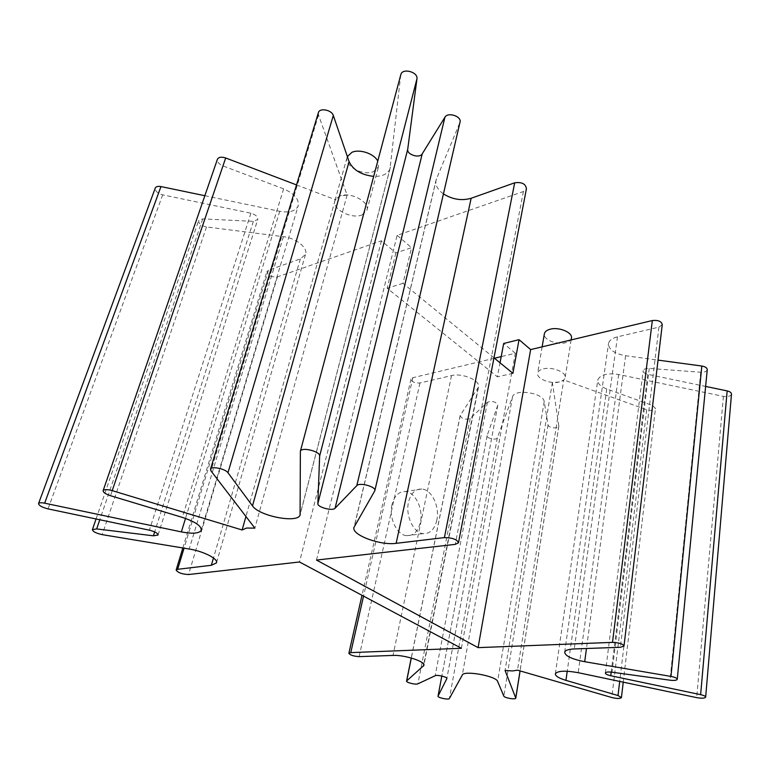 <?xml version="1.0" encoding="UTF-8"?>
<svg xmlns="http://www.w3.org/2000/svg" width="770" height="770" viewBox="0 0 770 770"><rect width="100%" height="100%" fill="white"/><g stroke="black" fill="none" stroke-linecap="round" stroke-linejoin="round"><path stroke-width="0.58" stroke-dasharray="3.85 2.89" d="M361.948 214.955L366.886 210.451C370.495 202.173 350.186 191.306 339.666 196.071L334.969 200.421C331.398 208.834 351.409 219.479 361.948 214.955M347.357 156.58L347.251 156.888C343.613 165.627 363.113 176.407 373.546 171.604L378.455 166.888L377.752 161.103M571.388 338.3C570.811 340.417 568.818 341.899 565.411 342.766C556.739 345.104 543.322 339.599 544.332 334.055M543.505 368.859C552.591 366.51 566.903 372.516 565.103 377.849C564.535 379.87 562.524 381.266 559.078 382.055C549.972 384.278 535.891 378.368 537.662 372.998C538.211 371.044 540.155 369.658 543.505 368.859M494.465 358.233L412.864 377.704L410.997 379.042C411.796 381.91 414.78 383.219 419.948 382.979L451.518 375.596C462.327 372.661 480.932 380.678 478.478 387.108L460.123 415.656C462 418.957 465.359 419.9 470.2 418.466L487.41 402.277C492.434 400.718 495.899 401.661 497.805 405.116L487.121 435.676C486.168 438.39 496.563 440.575 497.324 437.822L512.541 396.743C514.62 388.465 543.62 392.873 544.197 401.584L548.057 424.896C548.279 427.831 558.452 429.179 558.827 426.32L552.379 382.392L559.078 382.055L563.755 379.957L517.498 670.16M552.379 382.392L505.062 670.439M391.988 504.629C388.677 517.844 396.81 534.996 406.57 535.689C413.471 535.939 418.072 531.483 420.372 522.329C423.5 508.999 415.271 491.982 405.328 491.568C398.783 491.462 394.336 495.813 391.988 504.629M436.84 520.154C434.578 529.413 430.016 533.908 423.144 533.639C413.423 532.917 405.261 515.544 408.514 502.175C410.833 493.272 415.242 488.873 421.758 488.998C431.662 489.45 439.911 506.679 436.84 520.154M318.347 112.805L318.501 114.98L347.126 195.031L339.666 196.071L335.287 199.661L245.928 516.497M662.258 324.661L658.937 327.144L617.473 336.827C612.314 338.136 609.33 340.321 608.531 343.382C608.473 349.464 614.162 353.584 625.606 355.721L658.032 360.11M707.235 369.764C706.581 371.544 704.406 372.372 700.719 372.257L649.235 368.406C645.799 368.291 643.778 369.051 643.162 370.688C643.094 372.343 644.634 373.565 647.782 374.345L705.628 386.425M731.481 394.23C730.509 396.271 727.814 396.983 723.405 396.367L618.666 374.509C607.251 372.844 600.302 374.615 597.818 379.822C597.414 383.441 600.388 386.492 606.741 388.966L652.565 405.482L655.462 408.379C654.173 410.458 651.266 410.92 646.733 409.746L563.755 379.957M461.394 648.292L515.332 353.247L501.203 356.616M493.984 357.838L402.989 283.322L411.546 247.69L395.876 252.926L381.429 240.789L277.421 276.882C271.358 277.296 267.854 275.516 266.921 271.55L268.47 270.222L300.358 258.903L305.517 254.398C308.269 247.978 296.065 238.055 283.379 236.688L206.514 226.948C201.172 225.716 198.554 223.579 198.66 220.547L202.731 218.892L253.349 221.365L257.748 219.517C258.017 216.745 255.727 214.647 250.885 213.223L162.701 194.858C157.629 193.357 155.145 191.124 155.222 188.169M381.429 240.789L299.511 561.985M204.849 195.715L279.722 211.298C289.414 212.944 295.555 211.192 298.144 206.033C299.386 199.43 294.544 193.703 283.62 188.871L222.992 165.925C218.94 164.145 217.073 161.97 217.371 159.419M347.126 195.031L254.86 528.133M400.747 74.892L390.024 168.697C387.82 174.01 382.372 176.561 373.681 176.369M443.433 193.905C437.379 189.507 434.954 184.752 436.167 179.66L459.959 122.401M316.489 560.059L397.128 235.341L523.407 191.528L526.43 188.737M395.876 252.926L387.166 288.23L497.382 376.828L500.038 362.795M515.332 353.247L503.686 343.468M512.907 373.334L497.382 376.828M402.989 283.322L387.166 288.23M397.128 235.341L411.546 247.69M296.517 184.916L335.287 199.661M419.948 382.979L359.128 656.637M412.864 377.704L363.536 596.115M451.518 375.596L393.018 655.424M477.949 388.272L423.741 664.356M460.277 415.319L411.315 658.023M470.2 418.466L417.889 683.827M487.41 402.277L435.156 675.742M497.776 405.213L446.86 678.457M487.141 435.599L441.836 676.041L487.121 435.676M497.324 437.822L449.372 698.525M512.541 396.743L462.289 675.03M544.197 401.584L497.622 681.421M548.057 424.896L503.83 696.119M558.847 425.897L520.048 670.891M658.937 327.144L620.379 647.281M617.473 336.827L574.266 648.937M625.606 355.721L586.471 648.494M700.719 372.257L670.035 680.199M649.235 368.406L612.015 672.2M647.782 374.345L611.207 672.104M723.405 396.367L696.686 697.63M618.666 374.509L578.222 672.691M606.741 388.966L567.23 671.247M652.565 405.482L619.706 681.421M646.733 409.746L611.794 697.524M277.421 276.882L188.535 574.535M268.47 270.222L184.069 548.163M300.358 258.903L213.473 557.981M283.379 236.688L189.218 549.02M206.514 226.948L102.198 534.64M202.731 218.892L99.802 519.76M253.349 221.365L154.655 531.897M250.885 213.223L149.39 530.184M162.701 194.858L48.038 508.883M279.722 211.298L185.493 518.422M283.62 188.871L182.346 517.392M222.992 165.925L110.514 495.716M318.501 114.98L210.941 470.874M390.38 167.08L300.271 513.898M400.689 75.239L300.271 451.788M459.834 122.748L374.721 490.971M436.455 178.842L354.325 526.661M523.407 191.528L455.272 544.361M366.886 210.451L378.455 166.888M334.969 200.421L347.251 156.888M571.128 339.926L565.103 377.849M542.138 346.847L537.662 372.998M423.144 533.639L406.57 535.689M410.997 379.042L361.996 595.297M478.478 387.108L423.914 665.155M460.123 415.656L411.228 657.994M497.805 405.116L446.869 678.514M558.827 426.32L520.096 670.911M564.679 652.103L608.531 343.382M605.364 672.961L643.162 370.688M555.363 673.74L597.818 379.822M623.248 682.172L655.462 408.379M182.837 547.961L266.921 271.55M216.553 562.552L305.517 254.398M96.067 518.98L198.66 220.547M158.071 534.938L257.748 219.517M201.345 529.933L298.144 206.033M390.024 168.697L300.233 514.36M436.167 179.66L354.084 527.181M421.758 488.998L405.328 491.568"/><path stroke-width="1.16" d="M377.752 161.103C374.316 153.74 359.628 148.716 351.928 152.325L347.357 156.58M544.332 334.055L544.409 333.593C544.977 331.552 546.912 330.089 550.213 329.204C559.184 326.653 573.207 332.717 571.388 338.3L571.128 339.926M184.069 548.163L177.649 569.3L176.138 569.993C177.764 572.659 181.893 574.17 188.535 574.535L299.511 561.985L461.394 648.292L350.774 652.613L348.868 653.249C350.071 655.106 353.488 656.232 359.128 656.637L393.018 655.424C404.606 654.741 425.945 661.719 423.856 665.434L406.579 681.036C405.8 682.47 415.896 684.973 417.889 683.827L435.156 675.742C437.273 674.53 447.678 677.08 446.85 678.611L438.034 696.128C437.264 697.668 448.804 700.113 449.372 698.525L462.289 675.03C463.81 670.15 496.265 675.993 497.622 681.421L503.83 696.119C504.312 697.928 515.602 699.853 515.784 698.149L505.062 670.439L512.464 670.949L517.498 670.16L611.794 697.524C616.905 698.727 620.12 698.765 621.428 697.62L618.021 695.531L565.95 680.372C558.712 678.158 555.18 675.944 555.363 673.74C557.74 670.766 565.353 670.42 578.222 672.691L696.686 697.63C701.663 698.486 704.646 698.342 705.657 697.187C705.638 696.273 703.963 695.425 700.642 694.665L610.764 675.742C607.193 674.915 605.393 673.991 605.364 672.961C605.942 672.008 608.165 671.758 612.015 672.2L670.035 680.199C674.193 680.67 676.599 680.391 677.254 679.352C677.148 678.206 675.059 677.225 670.978 676.426L584.7 661.709C571.725 659.13 565.055 655.934 564.679 652.103C565.353 650.255 568.549 649.206 574.266 648.937L620.379 647.281L623.989 646.068C622.969 643.884 619.138 642.652 612.506 642.372L478.093 647.637L530.646 349.59L652.334 320.541C658.225 319.974 661.536 321.35 662.258 324.661L624.008 645.895M245.928 516.497L242.127 529.981L246.564 528.047L254.86 528.133L210.941 470.874L210.499 469.142C211.317 465.898 225.466 468.815 227.968 472.742L252.493 505.88C259.153 516.179 297.98 523.61 300.079 514.957L300.377 451.239C301.532 446.716 320.358 451.384 319.646 456.013L317.846 503.667C317.279 507.218 332.678 511.309 335.056 508.258L356.799 485.62C359.619 482.049 376.751 486.929 374.826 490.75L354.084 527.181C350.523 534.544 380.072 545.728 396.136 543.331L444.406 537.595C452.471 537.71 457.168 539.452 458.487 542.821L455.272 544.361L316.489 560.059L478.093 647.637M658.032 360.11L701.836 366.029C705.426 366.684 707.226 367.925 707.235 369.764L677.263 679.198M705.628 386.425L727.149 390.91C730.076 391.632 731.519 392.739 731.481 394.23L705.667 697.052M501.203 356.616L494.465 358.233M177.649 569.3L211.346 565.296L216.447 562.899C218.613 559.02 203.578 551.243 189.218 549.02L102.198 534.64C96.067 533.273 92.804 531.598 92.41 529.606L96.664 528.932L153.413 535.814L158.033 535.054C157.908 533.254 155.02 531.627 149.39 530.184L48.038 508.883C41.955 507.295 38.789 505.515 38.558 503.551C39.183 502.646 41.214 502.521 44.641 503.176L181.354 531.906C192.452 534.014 199.074 533.485 201.22 530.337C201.663 526.083 195.368 521.762 182.346 517.392L110.514 495.716C105.471 494.013 103.016 492.319 103.151 490.606C104.258 489.287 107.28 489.287 112.218 490.625L242.127 529.981M155.222 188.169L155.28 188.015C156.089 186.533 157.985 186.051 160.969 186.581L204.849 195.715M373.681 176.369C361.342 174.983 353.141 170.055 349.079 161.604L333.304 115.462C331.803 109.985 319.791 107.569 318.443 112.478L318.347 112.805M374.903 490.452L459.959 122.401C462.192 116.511 447.909 111.611 444.906 117.261L422.239 153.808C419.64 158.716 406.627 154.683 407.715 149.303L416.945 78.848C418.293 72.053 402.623 67.731 400.872 74.43L400.747 74.892M458.535 542.561L526.43 188.737C525.698 183.828 521.781 181.855 514.697 182.808L471.153 198.265C461.74 200.96 452.5 199.507 443.433 193.905M500.038 362.795L503.686 343.468L519.038 339.666L512.907 373.334L493.984 357.838M519.038 339.666L530.646 349.59M217.371 159.419L217.438 159.207C218.747 157.051 221.49 156.647 225.677 157.975L296.517 184.916M363.536 596.115L350.774 652.613M423.741 664.356L423.394 666.098M411.315 658.023L406.714 680.844M438.034 696.128L441.826 676.041L438.053 696.08M520.048 670.891L515.765 697.89M652.334 320.541L612.506 642.372M586.471 648.494L584.7 661.709M701.836 366.029L670.978 676.426M611.207 672.104L610.764 675.742M727.149 390.91L700.642 694.665M567.23 671.247L565.95 680.372M619.706 681.421L618.021 695.531M213.473 557.981L211.346 565.296M99.802 519.76L96.664 528.932M154.655 531.897L153.413 535.814M160.969 186.581L44.641 503.176M185.493 518.422L181.354 531.906M333.304 115.462L227.968 472.742M349.079 161.604L252.493 505.88M416.945 78.848L319.646 456.013M407.715 149.303L317.846 503.667M422.239 153.808L335.056 508.258M444.906 117.261L356.799 485.62M471.153 198.265L396.136 543.331M514.697 182.808L444.406 537.595M225.677 157.975L112.218 490.625M544.409 333.593L542.138 346.847M361.996 595.297L348.868 653.249M411.228 657.994L406.579 681.036M520.096 670.911L515.804 698.063M621.438 697.514L623.248 682.172M176.138 569.993L182.837 547.961M92.41 529.606L96.067 518.98M38.558 503.551L155.28 188.015M318.443 112.478L210.499 469.142M300.233 514.36L300.079 514.957M400.872 74.43L300.377 451.239M103.151 490.606L217.438 159.207"/></g></svg>
